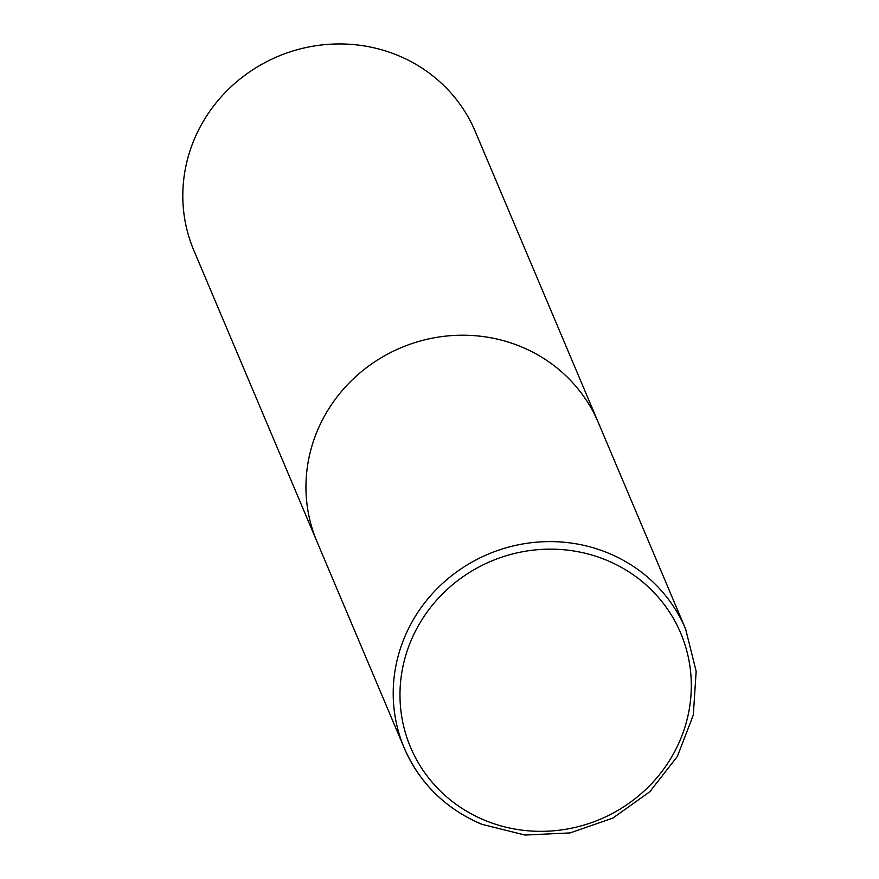 <?xml version="1.0" encoding="UTF-8"?>
<svg xmlns="http://www.w3.org/2000/svg" width="879" height="879" viewBox="0 0 879 879"><rect width="100%" height="100%" fill="white"/><g stroke="black" fill="none" stroke-linecap="round" stroke-linejoin="round"><path stroke-width="1.32" d="M521.137 346.744A152.748 145.925 157.1 0 0 352.973 379.212A152.748 145.925 157.1 0 0 316.989 541.673A152.748 145.925 -22.9 0 1 319.846 425.15A152.748 145.925 -22.9 0 1 461.299 335.218A152.748 145.925 -22.9 0 1 598.379 422.711A152.748 145.925 157.1 0 0 521.137 346.744M685.642 629.1L696.157 671.292L693.322 715.012L677.39 756.39L649.779 791.77L612.927 818.052L570.075 832.918L525.005 835.05L481.692 824.26C445.565 808.746 419.744 783.354 404.252 748.062L193.841 250.405A152.748 145.925 -22.9 0 1 196.709 133.872A152.748 145.925 -22.9 0 1 338.151 43.95A152.748 145.925 -22.9 0 1 475.231 131.432L685.642 629.1A152.748 145.925 157.1 0 0 608.389 553.122A152.748 145.925 157.1 0 0 440.236 585.601A152.748 145.925 157.1 0 0 404.252 748.062A152.748 145.925 157.1 0 0 481.494 824.041M606.554 560.209A146.639 140.08 157.1 0 0 413.328 635.484A146.639 140.08 157.1 0 0 484.736 820.283A146.639 140.08 157.1 0 0 677.962 745.007A146.639 140.08 157.1 0 0 606.554 560.209"/></g></svg>
